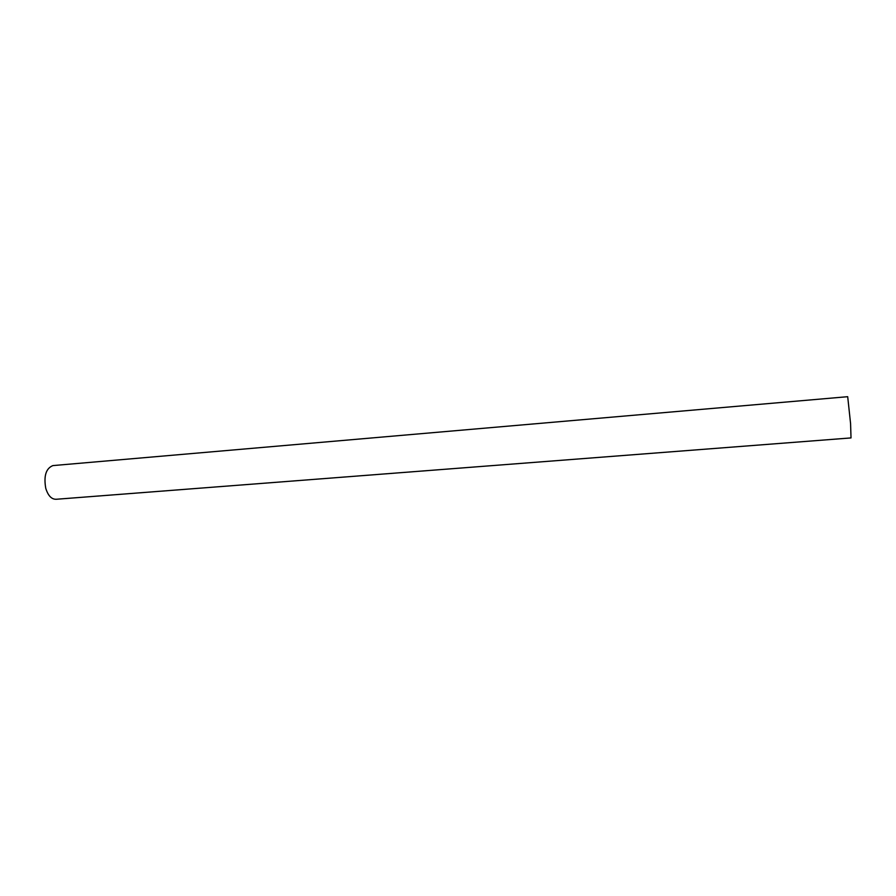 <?xml version="1.0" encoding="UTF-8"?>
<svg xmlns="http://www.w3.org/2000/svg" width="896" height="896" viewBox="0 0 896 896"><rect width="100%" height="100%" fill="white"/><g stroke="black" fill="none" stroke-linecap="round" stroke-linejoin="round"><path stroke-width="1.34" d="M45.763 488.32C48.104 495.79 51.61 499.43 56.291 499.262L851.021 437.92L850.573 423.55L847.694 396.693L52.875 465.595C45.976 468.395 43.602 475.978 45.763 488.32M53.502 465.539L52.875 465.595"/></g></svg>
